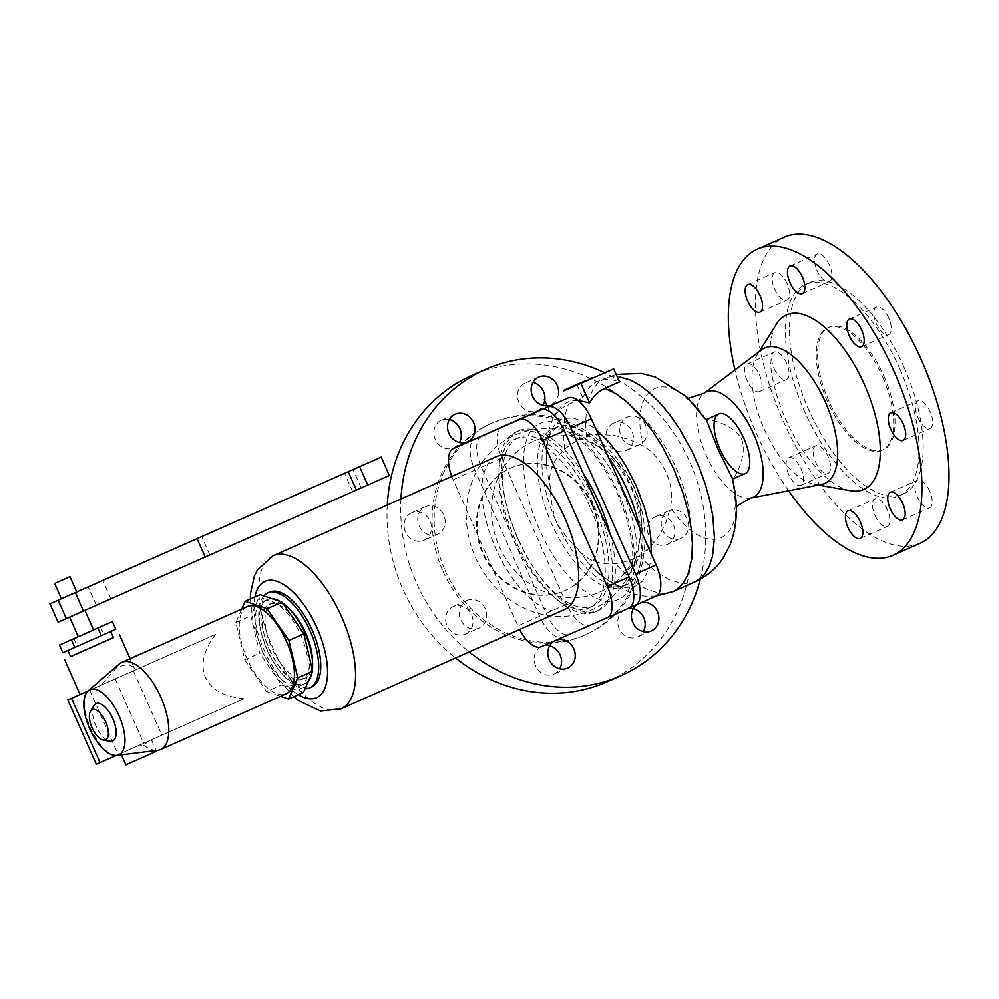 <?xml version="1.0" encoding="UTF-8"?>
<svg xmlns="http://www.w3.org/2000/svg" width="999" height="999" viewBox="0 0 999 999"><rect width="100%" height="100%" fill="white"/><g stroke="black" fill="none" stroke-linecap="round" stroke-linejoin="round"><path stroke-width="0.75" stroke-dasharray="5 3.75" d="M583.304 381.68L588.099 380.169L574.637 386.113L592.707 378.122L563.523 390.984M573.488 386.039L583.541 382.205M572.752 386.351L573.713 386.551M581.518 382.467L572.215 386.588M579.607 383.304L581.743 382.992M571.94 386.7L579.832 383.828M572.177 387.225L569.205 388.561M565.034 389.76L563.548 391.046M567.981 389.086L565.259 390.284M707.017 420.904L706.63 420.417C700.399 417.27 732.904 421.99 741.733 439.373C748.551 458.404 730.019 485.252 732.242 478.221L732.13 477.597M732.479 479.033L732.242 478.221C749.262 542.482 707.117 562.425 670.479 507.442C672.752 495.716 671.316 484.14 666.171 472.689C660.202 460.127 652.584 451.286 643.319 446.153L629.745 439.722L614.934 435.552L600.049 434.478L586.376 436.838C578.945 439.223 571.715 443.369 564.685 449.263C552.21 460.801 547.527 474.026 550.636 488.961C550.461 496.828 552.047 507.055 555.369 519.642L557.017 523.351C564.535 534.752 571.041 542.794 576.56 547.464C585.539 559.777 598.476 565.172 615.372 563.661C624.462 562.4 632.379 559.815 639.135 555.906L650.212 547.19L659.24 535.601L666.083 521.903L670.479 507.442M874.962 515.384A15.072 6.793 -113.9 0 0 887.299 526.423A15.072 6.793 -113.9 0 0 887.412 509.927A15.072 6.793 -113.9 0 0 875.074 498.888A15.072 6.793 -113.9 0 0 874.962 515.384M929.732 491.321A15.072 6.793 -113.9 0 0 917.394 480.282A15.072 6.793 -113.9 0 0 917.282 496.79A15.072 6.793 -113.9 0 0 929.619 507.829A15.072 6.793 -113.9 0 0 929.732 491.321M917.844 417.357A15.072 6.793 -113.9 0 0 930.181 428.396A15.072 6.793 -113.9 0 0 930.281 411.888A15.072 6.793 -113.9 0 0 917.944 400.849A15.072 6.793 -113.9 0 0 917.844 417.357M888.748 318.157A15.072 6.793 -113.9 0 0 876.41 307.118A15.072 6.793 -113.9 0 0 876.298 323.626A15.072 6.793 -113.9 0 0 888.635 334.665A15.072 6.793 -113.9 0 0 888.748 318.157M829.445 265.022A15.072 6.793 -113.9 0 0 817.107 253.983A15.072 6.793 -113.9 0 0 817.007 270.492A15.072 6.793 -113.9 0 0 829.345 281.531A15.072 6.793 -113.9 0 0 829.445 265.022M787.125 283.629A15.072 6.793 -113.9 0 0 774.787 272.59A15.072 6.793 -113.9 0 0 774.687 289.098A15.072 6.793 -113.9 0 0 787.025 300.137A15.072 6.793 -113.9 0 0 787.125 283.629M774.125 368.531A15.072 6.793 -113.9 0 0 786.463 379.57A15.072 6.793 -113.9 0 0 786.575 363.062A15.072 6.793 -113.9 0 0 774.237 352.023A15.072 6.793 -113.9 0 0 774.125 368.531M815.671 462.262A15.072 6.793 -113.9 0 0 828.009 473.301A15.072 6.793 -113.9 0 0 828.109 456.793A15.072 6.793 -113.9 0 0 815.771 445.754A15.072 6.793 -113.9 0 0 815.671 462.262M899.962 369.218A115.709 52.173 66.1 0 1 899.162 495.954A115.709 52.173 66.1 0 1 804.445 411.201A115.709 52.173 66.1 0 1 805.244 284.465A115.709 52.173 66.1 0 1 899.962 369.218M920.166 543.244A167.445 75.499 66.1 0 1 783.091 420.579A167.445 75.499 66.1 0 1 784.24 237.175M883.953 376.236A66.983 30.195 66.1 0 1 883.491 449.6A66.983 30.195 66.1 0 1 828.658 400.537A66.983 30.195 66.1 0 1 829.12 327.173A66.983 30.195 66.1 0 1 883.953 376.236M882.579 376.848A66.983 30.195 66.1 0 1 882.117 450.212A66.983 30.195 66.1 0 1 827.284 401.148A66.983 30.195 66.1 0 1 827.759 327.784A66.983 30.195 66.1 0 1 882.579 376.848M904.07 367.395A115.709 52.173 66.1 0 1 903.258 494.13A115.709 52.173 66.1 0 1 808.541 409.378A115.709 52.173 66.1 0 1 809.34 282.642A115.709 52.173 66.1 0 1 904.07 367.395M788.586 490.771A167.445 75.499 66.1 0 1 756.043 432.592A167.445 75.499 66.1 0 1 734.939 369.98M821.565 484.453A74.101 33.404 66.1 0 1 814.759 484.428A74.101 33.404 66.1 0 1 764.247 429.133A74.101 33.404 66.1 0 1 757.192 354.82A74.101 33.404 66.1 0 1 761.738 349.75M850.823 490.771A95.442 43.032 66.1 0 1 785.763 419.53A95.442 43.032 66.1 0 1 776.673 323.813M547.564 406.955L552.947 419.093C556.53 412.387 561.663 407.505 568.356 404.433L582.842 398.002A111.351 50.212 66.1 0 1 597.34 381.556A111.351 50.212 66.1 0 1 619.467 381.905M655.918 596.128L589.934 625.124A28.472 12.837 66.1 0 1 566.645 604.258L501.898 458.116A28.472 12.837 66.1 0 1 502.072 426.948M610.164 534.215A98.289 44.318 66.1 0 1 598.413 610.464A98.289 44.318 66.1 0 1 517.944 538.461A98.289 44.318 66.1 0 1 518.631 430.794A98.289 44.318 66.1 0 1 583.254 473.476M515.222 539.672A98.289 44.318 66.1 0 1 515.896 432.005A98.289 44.318 66.1 0 1 596.366 504.008A98.289 44.318 66.1 0 1 595.679 611.675A98.289 44.318 66.1 0 1 515.222 539.672M499.338 546.553A82.305 73.464 66.3 0 0 620.329 577.697A82.305 73.464 66.3 0 0 640.347 537.062A82.305 73.464 66.3 0 0 633.616 486.925A82.305 73.464 66.3 0 0 601.46 448.563A82.305 73.464 66.3 0 0 557.979 435.839A82.305 73.464 66.3 0 0 499.338 546.553M475.349 557.142A95.442 85.19 66.3 0 0 565.796 616.246A95.442 85.19 66.3 0 0 638.885 546.141A95.442 85.19 66.3 0 0 631.068 487.987A95.442 85.19 66.3 0 0 593.781 443.506A95.442 85.19 66.3 0 0 492.495 450.137A95.442 85.19 66.3 0 0 475.349 557.142M700.287 579.233A167.445 149.463 66.3 0 0 689.797 461.913A167.445 149.463 66.3 0 0 604.782 372.802M400.961 498.988A167.445 149.463 66.3 0 0 416.608 583.229A167.445 149.463 66.3 0 0 469.168 651.922M606.88 681.88A167.445 149.463 66.3 0 0 676.111 467.919A167.445 149.463 66.3 0 0 472.152 375.287M387.275 505.069A167.445 149.463 66.3 0 0 402.922 589.248A167.445 149.463 66.3 0 0 455.532 657.966M443.057 571.403A115.709 103.272 66.3 0 0 583.99 635.426A115.709 103.272 66.3 0 0 631.83 487.574A115.709 103.272 66.3 0 0 490.896 423.564A115.709 103.272 66.3 0 0 443.057 571.403M445.129 570.491A115.709 103.272 66.3 0 0 586.063 634.515A115.709 103.272 66.3 0 0 633.903 486.663A115.709 103.272 66.3 0 0 492.969 422.652A115.709 103.272 66.3 0 0 445.129 570.491M592.082 505.232A66.983 59.79 66.3 0 0 510.501 468.169A66.983 59.79 66.3 0 0 482.804 553.758A66.983 59.79 66.3 0 0 564.385 590.809A66.983 59.79 66.3 0 0 592.082 505.232M592.769 504.92A66.983 59.79 66.3 0 0 511.188 467.869A66.983 59.79 66.3 0 0 483.491 553.458A66.983 59.79 66.3 0 0 565.084 590.509A66.983 59.79 66.3 0 0 592.769 504.92M788.623 474.275A15.072 6.793 66.1 0 1 788.723 457.767A15.072 6.793 66.1 0 1 801.061 468.806A15.072 6.793 66.1 0 1 800.961 485.314A15.072 6.793 66.1 0 1 788.623 474.275M747.09 380.532A15.072 6.793 66.1 0 1 747.19 364.023A15.072 6.793 66.1 0 1 759.527 375.062A15.072 6.793 66.1 0 1 759.415 391.571A15.072 6.793 66.1 0 1 747.09 380.532M549.637 645.829A15.072 13.449 66.3 0 0 541.77 646.503A15.072 13.449 66.3 0 0 541.733 646.528A15.072 13.449 66.3 0 0 535.539 665.734A15.072 13.449 66.3 0 0 553.908 674.1A15.072 13.449 66.3 0 0 553.946 674.075A15.072 13.449 66.3 0 0 559.727 668.768M633.279 608.678A15.072 13.449 66.3 0 0 625.411 609.365A15.072 13.449 66.3 0 0 625.374 609.378A15.072 13.449 66.3 0 0 619.168 628.596A15.072 13.449 66.3 0 0 637.537 636.95A15.072 13.449 66.3 0 0 637.587 636.937A15.072 13.449 66.3 0 0 643.356 631.618M637.037 604.507A15.072 13.449 -113.7 0 1 639.06 603.371A15.072 13.449 -113.7 0 1 639.098 603.346A15.072 13.449 -113.7 0 1 641.258 602.634M667.357 544.393A15.072 13.449 66.3 0 0 673.551 525.174A15.072 13.449 66.3 0 0 655.182 516.82A15.072 13.449 66.3 0 0 655.144 516.833A15.072 13.449 66.3 0 0 648.938 536.051A15.072 13.449 66.3 0 0 667.307 544.418A15.072 13.449 66.3 0 0 667.357 544.393L680.993 538.399A15.072 13.449 -113.7 0 1 680.993 538.399A15.072 13.449 -113.7 0 1 662.624 530.032A15.072 13.449 -113.7 0 1 668.831 510.826A15.072 13.449 -113.7 0 1 668.868 510.801A15.072 13.449 -113.7 0 1 687.237 519.168A15.072 13.449 -113.7 0 1 681.031 538.374M627.285 417.082A15.072 13.449 -113.7 0 1 627.335 417.07A15.072 13.449 -113.7 0 1 645.704 425.424A15.072 13.449 -113.7 0 1 639.497 444.642A15.072 13.449 -113.7 0 1 639.46 444.667A15.072 13.449 -113.7 0 1 621.091 436.301A15.072 13.449 -113.7 0 1 627.285 417.082L613.648 423.089A15.072 13.449 66.3 0 0 613.598 423.101A15.072 13.449 66.3 0 0 607.404 442.32A15.072 13.449 66.3 0 0 625.774 450.674A15.072 13.449 66.3 0 0 625.811 450.661A15.072 13.449 66.3 0 0 632.017 431.443A15.072 13.449 66.3 0 0 613.648 423.089M533.004 382.38A15.072 13.449 66.3 0 0 525.137 383.067A15.072 13.449 66.3 0 0 525.087 383.079A15.072 13.449 66.3 0 0 518.893 402.297A15.072 13.449 66.3 0 0 537.262 410.664A15.072 13.449 66.3 0 0 543.081 405.332M544.73 400.549A15.072 13.449 66.3 0 0 544.88 399.263M558.566 393.194A15.072 13.449 -113.7 0 1 550.986 404.62A15.072 13.449 -113.7 0 1 550.948 404.645A15.072 13.449 -113.7 0 1 546.977 405.631M449.363 419.53A15.072 13.449 66.3 0 0 441.496 420.204A15.072 13.449 66.3 0 0 441.458 420.229A15.072 13.449 66.3 0 0 435.252 439.435A15.072 13.449 66.3 0 0 453.621 447.802A15.072 13.449 66.3 0 0 453.658 447.777A15.072 13.449 66.3 0 0 459.44 442.47M411.688 512.774A15.072 13.449 66.3 0 0 405.482 531.98A15.072 13.449 66.3 0 0 423.851 540.347A15.072 13.449 66.3 0 0 423.901 540.322A15.072 13.449 66.3 0 0 430.094 521.116A15.072 13.449 66.3 0 0 411.725 512.749A15.072 13.449 66.3 0 0 411.688 512.774M437.574 534.315A15.072 13.449 -113.7 0 1 437.537 534.328A15.072 13.449 -113.7 0 1 419.168 525.973A15.072 13.449 -113.7 0 1 425.374 506.755A15.072 13.449 -113.7 0 1 425.412 506.743A15.072 13.449 -113.7 0 1 443.781 515.097A15.072 13.449 -113.7 0 1 437.574 534.315L423.851 540.347M466.908 600.486A15.072 13.449 -113.7 0 1 466.945 600.474A15.072 13.449 -113.7 0 1 485.314 608.828A15.072 13.449 -113.7 0 1 479.12 628.046A15.072 13.449 -113.7 0 1 479.07 628.071A15.072 13.449 -113.7 0 1 460.714 619.705A15.072 13.449 -113.7 0 1 466.908 600.486M465.434 634.065A15.072 13.449 66.3 0 0 471.628 614.847A15.072 13.449 66.3 0 0 453.259 606.48A15.072 13.449 66.3 0 0 453.221 606.505A15.072 13.449 66.3 0 0 447.028 625.724A15.072 13.449 66.3 0 0 465.384 634.078A15.072 13.449 66.3 0 0 465.434 634.065L479.07 628.071M481.118 436.288A28.472 12.837 -113.9 0 0 481.406 467.22L546.166 613.361A28.472 12.837 -113.9 0 0 569.442 634.215L629.382 607.879M577.06 384.977L582.842 398.002M577.659 400.199L569.705 401.148L562.812 404.682L557.18 410.726L552.947 419.093M517.769 538.548A92.095 41.521 66.1 0 1 518.406 437.674A92.095 41.521 66.1 0 1 593.806 505.132A92.095 41.521 66.1 0 1 593.169 606.006A92.095 41.521 66.1 0 1 517.769 538.548M537.262 410.664A15.072 13.449 66.3 0 0 537.3 410.639L550.948 404.645M589.997 506.83A92.095 41.521 -113.9 0 0 514.597 439.36A92.095 41.521 -113.9 0 0 513.961 540.234A92.095 41.521 -113.9 0 0 589.36 607.704A92.095 41.521 -113.9 0 0 589.997 506.83M628.883 608.129L562.899 637.125A28.472 12.837 66.1 0 1 539.622 616.258L474.862 470.129A28.472 12.837 66.1 0 1 475.037 438.961M451.785 476.423A28.472 12.837 -113.9 0 0 453.159 479.77L517.919 625.898A28.472 12.837 -113.9 0 0 519.642 629.495M496.291 456.655A83.729 37.75 -113.9 0 0 495.716 548.364A83.729 37.75 -113.9 0 0 564.248 609.69M269.73 592.082A51.911 23.402 -113.9 0 0 269.368 648.938A51.911 23.402 -113.9 0 0 311.863 686.962M263.798 595.879A51.911 23.402 -113.9 0 0 267.32 649.85A51.911 23.402 -113.9 0 0 305.02 688.811M312.462 660.888A41.021 18.494 66.1 0 1 305.394 677.921A41.021 18.494 66.1 0 1 271.803 647.876A41.021 18.494 66.1 0 1 272.09 602.934A41.021 18.494 66.1 0 1 289.473 609.115M269.081 649.088A41.021 18.494 -113.9 0 0 302.66 679.133A41.021 18.494 -113.9 0 0 302.947 634.203A41.021 18.494 -113.9 0 0 269.355 604.145A41.021 18.494 -113.9 0 0 269.081 649.088M272.24 598.751A46.054 20.767 -113.9 0 0 267.32 599.562A46.054 20.767 -113.9 0 0 267.008 649.999A46.054 20.767 -113.9 0 0 304.695 683.728A46.054 20.767 -113.9 0 0 308.616 680.606M311.838 673.226A46.054 20.767 -113.9 0 0 312.387 669.879M282.842 603.196A46.054 20.767 -113.9 0 0 280.107 601.423M262.787 651.872A46.054 20.767 -113.9 0 0 300.474 685.601A46.054 20.767 -113.9 0 0 300.799 635.164A46.054 20.767 -113.9 0 0 263.099 601.435A46.054 20.767 -113.9 0 0 262.787 651.872M303.446 692.394L281.506 684.939L259.715 653.221L250.874 615.809L260.127 594.642M241.758 609.078L235.914 622.452L244.767 659.864L259.715 653.221M235.914 622.452L250.874 615.809M244.767 659.864L266.546 691.583L281.506 684.939M266.546 691.583L280.482 696.315M247.465 606.543A47.727 21.516 -113.9 0 0 247.14 658.816A47.727 21.516 -113.9 0 0 286.201 693.781M116.284 755.481L244.056 698.688C224.325 696.965 211.438 689.847 205.419 677.347C200.2 664.485 203.584 650.162 215.559 634.39L135.152 670.104C132.143 663.985 125.824 663.336 116.196 668.131L101.236 685.177L87.912 691.071M119.368 663.91A47.727 21.516 -113.9 0 0 116.196 668.131M215.559 634.39L80.045 694.467L135.177 670.092L130.107 658.666M113.449 637.599L70.579 656.593M113.436 637.562L70.567 656.555M108.429 632.479L67.87 650.461L108.429 632.479M115.772 629.233L62.825 652.697M73.938 638.573L77.335 646.228M93.544 629.882L78.234 636.663L93.569 629.919M100.412 626.848L103.809 634.502M70.392 616.745L84.878 610.327L70.392 616.745M389.335 475.474L58.092 622.202M76.736 591.957L61.426 598.738L76.723 591.932M96.354 605.244L88.212 586.875L96.366 605.232M101.236 685.177L87.812 691.171C82.555 698.426 83.454 710.826 90.547 728.383C98.789 745.416 107.38 754.445 116.309 755.469M94.018 705.556A20.405 9.203 -113.9 0 0 95.966 725.998A20.405 9.203 -113.9 0 0 109.853 741.221M244.056 698.688L96.304 764.235M156.506 751.298L125.886 764.859M148.801 740.983L143.769 745.242L139.523 745.117M143.769 745.242A47.727 21.516 -113.9 0 0 157.742 750.336M643.319 446.153C627.222 382.13 670.416 364.573 706.63 420.417L706.181 419.68M750.674 498.039A57.655 25.999 66.1 0 1 706.081 454.995A57.655 25.999 66.1 0 1 704.133 393.219M586.376 436.838L585.639 422.589L586.488 409.752L588.911 398.651L592.844 389.548L598.189 382.692L604.82 378.234L612.562 376.286L616.982 376.286M564.685 449.263A111.351 50.212 66.1 0 1 568.356 404.433M651.36 554.17L649.612 566.396L644.305 578.733L641.82 581.743L635.913 585.938L632.529 587.1L625.012 587.499L616.708 585.352L603.321 577.484L589.622 564.572L576.56 547.464M639.135 526.585A86.239 38.886 66.1 0 1 626.785 584.677A86.239 38.886 66.1 0 1 557.017 523.351M539.273 528.995C517.882 482.192 518.231 431.618 540.009 423.501C560.701 412.962 598.463 446.79 618.756 494.068C640.147 540.859 639.797 591.433 618.019 599.55C597.315 610.102 559.565 576.273 539.273 528.995M622.802 492.245A86.239 38.886 66.1 0 1 622.202 586.7A86.239 38.886 66.1 0 1 622.14 586.725A86.239 38.886 66.1 0 1 551.61 523.538A86.239 38.886 66.1 0 1 552.21 429.071A86.239 38.886 66.1 0 1 622.802 492.245M673.239 591.52L665.072 593.481L658.741 593.181L644.929 588.436L630.207 578.409L615.372 563.661M695.229 581.755L691.283 583.091L683.029 583.678L669.18 579.782L654.27 570.342L639.135 555.906M481.406 467.22L501.898 458.116M546.166 613.361L566.645 604.258M569.442 634.215L589.934 625.124M562.899 637.125L541.196 646.765M539.622 616.258L517.919 625.898M474.862 470.129L453.159 479.77M273.202 555.731A83.729 37.75 -113.9 0 0 272.627 647.427A83.729 37.75 -113.9 0 0 341.159 708.766M254.882 596.965A63.624 28.684 -113.9 0 0 264.523 651.061A63.624 28.684 -113.9 0 0 298.276 694.705M110.951 598.826L102.81 580.456M209.915 555.057L201.773 536.688M352.722 491.695L344.58 473.326M361.201 487.924L353.059 469.555M133.354 670.804L161.85 735.102M89.648 690.197L118.144 754.495M115.185 678.858L143.681 743.156M555.369 519.642A86.239 38.886 66.1 0 1 556.78 427.048A86.239 38.886 66.1 0 1 608.329 457.055M550.636 488.961L547.177 471.316L546.116 454.957L548.139 438.461L553.596 426.336L556.118 423.401L562.1 419.368L565.521 418.281L573.089 418.044L585.826 422.452L596.078 429.42M732.304 478.621C735.401 498.051 736.051 508.391 734.253 509.64L736.263 506.431M883.491 449.6L882.117 450.212M903.258 494.13L899.162 495.954M814.759 484.428L818.368 485.064M616.146 374.413L597.34 381.556M656.006 596.091L644.642 596.141L632.467 593.806L601.273 576.111L587.487 562.112C606.293 581.605 619.392 589.135 626.785 584.677L622.202 586.7C625.399 585.726 628.209 581.693 630.656 574.612C635.789 553.983 631.493 527.272 617.769 494.493C608.179 473.251 596.853 456.206 583.791 443.356L567.157 431.068C560.089 427.997 555.107 427.335 552.21 429.071L556.78 427.048L550.486 433.678L548.276 439.323C545.879 447.402 545.516 458.066 547.177 471.316L546.028 451.685C546.116 437.962 549.313 425.162 555.594 413.286M518.631 430.794L515.896 432.005M640.347 537.062L638.885 546.141M586.063 634.515L583.99 635.426M511.188 467.869L510.501 468.169M650.212 547.19L620.329 577.697M788.723 457.767L815.771 445.754M747.19 364.023L774.237 352.023M747.739 284.603L774.787 272.59M790.059 265.996L817.107 253.983M861.588 346.678L888.635 334.665M903.133 440.409L930.181 428.396M890.346 492.295L917.394 480.282M848.026 510.889L875.074 498.888M555.456 640.484L541.77 646.503M651.223 630.943L637.537 636.95M668.868 510.801L655.182 516.82M538.823 377.048L525.137 383.067M467.307 441.783L453.621 447.802M466.945 600.474L453.259 606.48M514.597 439.36L518.406 437.674M250.287 599.013L253.421 624.924L262.55 651.922L276.486 676.935L293.694 696.74M302.66 679.133L305.394 677.921M300.474 685.601L304.695 683.728M151.423 739.809L156.169 750.536M890.896 412.862L917.944 400.849M829.12 327.173L827.759 327.784M759.415 391.571L786.463 379.57M639.46 444.667L625.774 450.674M567.582 668.081L553.908 674.1M492.969 422.652L490.896 423.564M601.46 448.563L593.781 443.506M263.099 601.435L267.32 599.562M600.699 434.453L557.979 435.839M589.36 607.704L593.169 606.006M849.362 319.131L876.41 307.118M802.297 293.544L829.345 281.531M269.355 604.145L272.09 602.934M800.961 485.314L828.009 473.301M455.182 414.198L441.496 420.204M425.412 506.743L411.725 512.749M598.413 610.464L595.679 611.675M639.098 603.346L625.411 609.365M902.572 519.842L929.619 507.829M759.977 312.138L787.025 300.137M809.34 282.642L805.244 284.465M120.804 753.383L121.453 754.857M565.084 590.509L564.385 590.809M860.251 538.436L887.299 526.423M757.192 354.82L759.153 351.71M706.368 420.092C694.005 404.67 686.713 397.19 684.502 397.627L688.236 398.289"/><path stroke-width="1.5" d="M572.215 386.588L585.227 380.831L567.757 388.561L569.205 388.561M571.915 386.738L572.752 386.351M585.227 380.831L572.152 387.262M563.311 390.522L577.809 384.091L563.311 390.522L567.981 389.086M585.889 380.532L574.413 385.602L590.421 379.145M590.197 378.633L592.482 377.597M585.451 381.356L586.126 381.056M745.117 473.638A32.655 13.124 66.1 0 0 743.893 438.424A32.655 13.124 66.1 0 0 718.706 413.923A32.655 13.124 66.1 0 0 719.929 449.138A32.655 13.124 66.1 0 0 745.117 473.638L732.479 479.033M734.939 369.98A167.445 75.499 66.1 0 1 757.205 249.188L784.24 237.175A167.445 75.499 66.1 0 1 921.328 359.84A167.445 75.499 66.1 0 1 920.166 543.244L893.118 555.257A167.445 75.499 66.1 0 1 788.586 490.771M757.205 249.188A167.445 75.499 66.1 0 1 894.28 371.84A167.445 75.499 66.1 0 1 893.118 555.257M825.424 402.247A74.101 33.404 66.1 0 1 821.565 484.453L750.674 498.039A57.655 25.999 66.1 0 0 753.683 434.078A57.655 25.999 66.1 0 0 706.518 391.82A57.655 25.999 66.1 0 0 704.133 393.219L761.738 349.75A74.101 33.404 66.1 0 1 825.424 402.247M759.153 351.71L776.673 323.813A95.442 43.032 66.1 0 1 864.56 384.902A95.442 43.032 66.1 0 1 850.823 490.771L818.368 485.064M563.523 390.984L613.698 368.881L619.467 381.905L604.994 388.336C598.301 391.408 593.169 396.291 589.585 402.997L577.659 400.199M629.382 607.879L635.426 605.219A28.472 12.837 -113.9 0 0 635.439 605.219A28.472 12.837 -113.9 0 0 635.639 574.038L570.879 427.897A28.472 12.837 -113.9 0 0 547.602 407.043L481.618 436.026A28.472 12.837 -113.9 0 0 481.593 436.039L502.085 426.948A28.472 12.837 66.1 0 1 502.085 426.948A28.472 12.837 66.1 0 1 502.11 426.935L568.094 397.939A28.472 12.837 66.1 0 1 591.371 418.793L656.131 564.934A28.472 12.837 66.1 0 1 655.931 596.116A28.472 12.837 66.1 0 1 655.918 596.128L635.464 605.207M583.254 473.476A98.289 44.318 66.1 0 1 599.1 502.797A98.289 44.318 66.1 0 1 610.164 534.215M604.782 372.802A167.445 149.463 66.3 0 0 485.839 369.268A167.445 149.463 66.3 0 0 400.961 498.988M485.839 369.268L472.152 375.287A167.445 149.463 66.3 0 0 387.275 505.069M747.639 301.099A15.072 6.793 66.1 0 1 747.739 284.603A15.072 6.793 66.1 0 1 760.077 295.642A15.072 6.793 66.1 0 1 759.977 312.138A15.072 6.793 66.1 0 1 747.639 301.099M789.959 282.505A15.072 6.793 66.1 0 1 790.059 265.996A15.072 6.793 66.1 0 1 802.397 277.035A15.072 6.793 66.1 0 1 802.297 293.544A15.072 6.793 66.1 0 1 789.959 282.505M861.7 330.169A15.072 6.793 66.1 0 1 861.588 346.678A15.072 6.793 66.1 0 1 849.25 335.639A15.072 6.793 66.1 0 1 849.362 319.131A15.072 6.793 66.1 0 1 861.7 330.169M903.233 423.901A15.072 6.793 66.1 0 1 903.133 440.409A15.072 6.793 66.1 0 1 890.796 429.37A15.072 6.793 66.1 0 1 890.896 412.862A15.072 6.793 66.1 0 1 903.233 423.901M890.234 508.803A15.072 6.793 66.1 0 1 890.346 492.295A15.072 6.793 66.1 0 1 902.684 503.334A15.072 6.793 66.1 0 1 902.572 519.842A15.072 6.793 66.1 0 1 890.234 508.803M847.914 527.397A15.072 6.793 66.1 0 1 848.026 510.889A15.072 6.793 66.1 0 1 860.364 521.928A15.072 6.793 66.1 0 1 860.251 538.436A15.072 6.793 66.1 0 1 847.914 527.397M555.769 640.359A15.072 13.449 -113.7 0 1 573.901 649.025A15.072 13.449 -113.7 0 1 567.632 668.069A15.072 13.449 -113.7 0 1 567.582 668.081A15.072 13.449 -113.7 0 1 549.288 659.864A15.072 13.449 -113.7 0 1 555.157 640.621M559.727 668.768A15.072 13.449 66.3 0 0 549.637 645.829M641.258 602.634A15.072 13.449 -113.7 0 1 657.941 612.887A15.072 13.449 -113.7 0 1 651.273 630.918A15.072 13.449 -113.7 0 1 651.223 630.943A15.072 13.449 -113.7 0 1 633.428 623.751A15.072 13.449 -113.7 0 1 637.037 604.507M543.081 405.332A15.072 13.449 66.3 0 0 544.73 400.549M544.88 399.263A15.072 13.449 66.3 0 0 533.004 382.38M546.977 405.631A15.072 13.449 -113.7 0 1 531.793 394.13A15.072 13.449 -113.7 0 1 538.773 377.073A15.072 13.449 -113.7 0 1 538.823 377.048A15.072 13.449 -113.7 0 1 552.559 379.308A15.072 13.449 -113.7 0 1 558.566 393.194M467.345 441.77A15.072 13.449 -113.7 0 1 467.307 441.783A15.072 13.449 -113.7 0 1 448.938 433.429A15.072 13.449 -113.7 0 1 455.144 414.21A15.072 13.449 -113.7 0 1 455.182 414.198A15.072 13.449 -113.7 0 1 473.551 422.552A15.072 13.449 -113.7 0 1 467.345 441.77M732.242 478.221L718.331 449.85L706.63 420.417M544.28 399.538L547.564 406.955M580.918 383.429L589.585 402.997M613.698 368.881L592.707 378.097M469.168 651.922A167.445 149.463 66.3 0 0 620.566 675.861A167.445 149.463 66.3 0 0 700.287 579.233M459.44 442.47A15.072 13.449 66.3 0 0 449.363 419.53M643.356 631.618A15.072 13.449 66.3 0 0 633.279 608.678M455.532 657.966A167.445 149.463 66.3 0 0 606.88 681.88L620.566 675.861M475.037 438.961A28.472 12.837 66.1 0 1 475.062 438.948L541.058 409.94A28.472 12.837 66.1 0 1 564.335 430.806L629.095 576.935A28.472 12.837 66.1 0 1 628.908 608.116A28.472 12.837 66.1 0 1 628.883 608.129L607.217 617.744A28.472 12.837 -113.9 0 0 607.192 617.757A28.472 12.837 -113.9 0 0 607.392 586.575L542.632 440.447A28.472 12.837 -113.9 0 0 519.355 419.58L453.371 448.576A28.472 12.837 -113.9 0 0 453.346 448.588A28.472 12.837 -113.9 0 0 451.785 476.423M453.346 448.588L475.062 438.948A28.472 12.837 66.1 0 1 475.074 438.936L453.371 448.576M519.642 629.495A28.472 12.837 -113.9 0 0 541.196 646.765L628.908 608.116M293.694 696.74L298.077 700.374L320.392 710.988L341.159 708.766L564.248 609.69A83.729 37.75 -113.9 0 0 564.835 517.981A83.729 37.75 -113.9 0 0 496.291 456.655L273.202 555.731L257.542 569.78L254.458 575.923L250.537 593.269L250.287 599.013M305.02 688.811A51.911 23.402 -113.9 0 0 309.815 687.874L311.863 686.962A51.911 23.402 -113.9 0 0 312.212 630.107A51.911 23.402 -113.9 0 0 269.73 592.082L267.67 592.994A51.911 23.402 -113.9 0 0 263.798 595.879M309.815 687.874A51.911 23.402 -113.9 0 0 310.165 631.018A51.911 23.402 -113.9 0 0 267.67 592.994M289.473 609.115A41.021 18.494 66.1 0 1 305.682 632.991A41.021 18.494 66.1 0 1 312.462 660.888M308.616 680.606A46.054 20.767 -113.9 0 0 311.838 673.226M312.387 669.879A46.054 20.767 -113.9 0 0 305.02 633.291A46.054 20.767 -113.9 0 0 282.842 603.196M280.107 601.423A46.054 20.767 -113.9 0 0 272.24 598.751M245.167 601.286L260.127 594.642L282.08 602.097L303.858 633.816L312.712 671.228L303.446 692.394L288.499 699.038L297.752 677.871L288.898 640.459L267.12 608.741L245.167 601.286L241.758 609.078M267.12 608.741L282.08 602.097M303.858 633.816L288.898 640.459M280.482 696.315L288.499 699.038M116.733 755.444L157.742 750.336A47.727 21.516 -113.9 0 0 160.589 749.562L286.201 693.781A47.727 21.516 -113.9 0 0 286.526 641.508A47.727 21.516 -113.9 0 0 247.465 606.543L121.853 662.325A47.727 21.516 -113.9 0 0 119.368 663.91L88.074 690.921A35.627 16.059 -113.9 0 0 89.685 728.758A35.627 16.059 -113.9 0 0 116.733 755.444A35.627 16.059 -113.9 0 0 119.093 715.833A35.627 16.059 -113.9 0 0 88.074 690.921M297.752 677.871L312.712 671.228M160.589 749.562A47.727 21.516 -113.9 0 0 160.914 697.29A47.727 21.516 -113.9 0 0 121.853 662.325M70.567 656.555L113.436 637.562M87.912 691.071L67.82 699.937L87.787 691.183M67.87 650.474L70.579 656.593L97.003 644.917L113.449 637.599L110.739 631.48M69.593 617.145L78.259 636.7L59.441 645.042L62.825 652.697L115.772 629.233L112.388 621.578L93.544 629.882M59.441 645.042L112.388 621.578M97.877 628.046L101.274 635.701M71.404 639.785L74.8 647.439M78.259 636.7L93.569 629.919L84.915 610.401M49.95 603.821L58.092 622.202L389.335 475.474L381.193 457.105L49.95 603.821L76.736 591.957L69.955 576.648L54.645 583.428L69.955 576.648M76.723 591.932L381.193 457.105M66.309 618.581L58.167 600.212M103.297 740.047L109.853 741.221A20.405 9.203 -113.9 0 0 112.662 740.958A20.405 9.203 -113.9 0 0 112.812 718.593A20.405 9.203 -113.9 0 0 94.018 705.556L90.484 711.213A16.496 7.443 -113.9 0 0 92.07 727.747A16.496 7.443 -113.9 0 0 103.297 740.047A16.496 7.443 -113.9 0 0 105.682 721.753A16.496 7.443 -113.9 0 0 90.484 711.213M67.82 699.937L96.304 764.235L116.284 755.481M121.453 754.857L125.886 764.859L156.506 751.298L156.169 750.536M706.181 419.68L718.706 413.923M616.982 376.286L630.606 380.057L640.471 385.689L650.574 393.643L660.651 403.733L670.466 415.709L679.795 429.27L692.319 451.848L699.412 467.844L705.282 484.153L709.789 500.337L712.811 516.033L714.447 537.787L712.499 556.343L709.265 566.408L704.57 574.35L701.71 577.447L695.229 581.755C706.93 576.398 716.258 568.456 723.239 557.904L729.969 545.154C739.485 520.279 736.775 496.778 732.13 477.597M604.994 388.336L615.734 393.668L626.848 401.898L641.658 416.933L652.335 430.806L662.275 446.453L673.888 469.268L683.054 493.169L688.011 511.051L691.171 528.284L692.432 544.368L691.758 558.791L687.874 574.737L682.854 583.753L676.186 589.947L673.239 591.52L656.006 596.091M596.078 429.42L608.541 441.558L617.357 452.672L625.611 465.297L636.4 486.213L644.655 508.254L648.451 522.839L650.749 536.813L651.36 554.17M608.329 457.055A86.239 38.886 66.1 0 1 627.372 490.222A86.239 38.886 66.1 0 1 639.135 526.585M481.618 436.026L502.11 426.935M635.639 574.038L656.131 564.934M547.602 407.043L568.094 397.939M570.879 427.897L591.371 418.793M541.058 409.94L519.355 419.58M564.335 430.806L542.632 440.447M629.095 576.935L607.392 586.575M341.159 708.766A83.729 37.75 -113.9 0 0 341.745 617.057A83.729 37.75 -113.9 0 0 273.202 555.731M298.276 694.705A63.624 28.684 -113.9 0 0 316.571 697.702A63.624 28.684 -113.9 0 0 317.058 627.984A63.624 28.684 -113.9 0 0 280.694 582.904A63.624 28.684 -113.9 0 0 254.882 596.965M367.757 485.064L359.615 466.683M356.418 490.084L348.276 471.715M83.491 611.026L75.362 592.657M205.282 557.155L197.14 538.786M71.516 698.326L100.012 762.624M736.263 506.431L750.674 498.039M655.931 596.116L635.439 605.219M119.568 634.877L130.107 658.666M54.645 583.428L61.426 598.738M64.46 659.303L80.057 694.517M688.236 398.289L704.133 393.219M695.229 581.755L673.239 591.52M707.017 420.904L686.775 396.903L655.431 377.048L641.408 373.451L616.146 374.413"/></g></svg>
